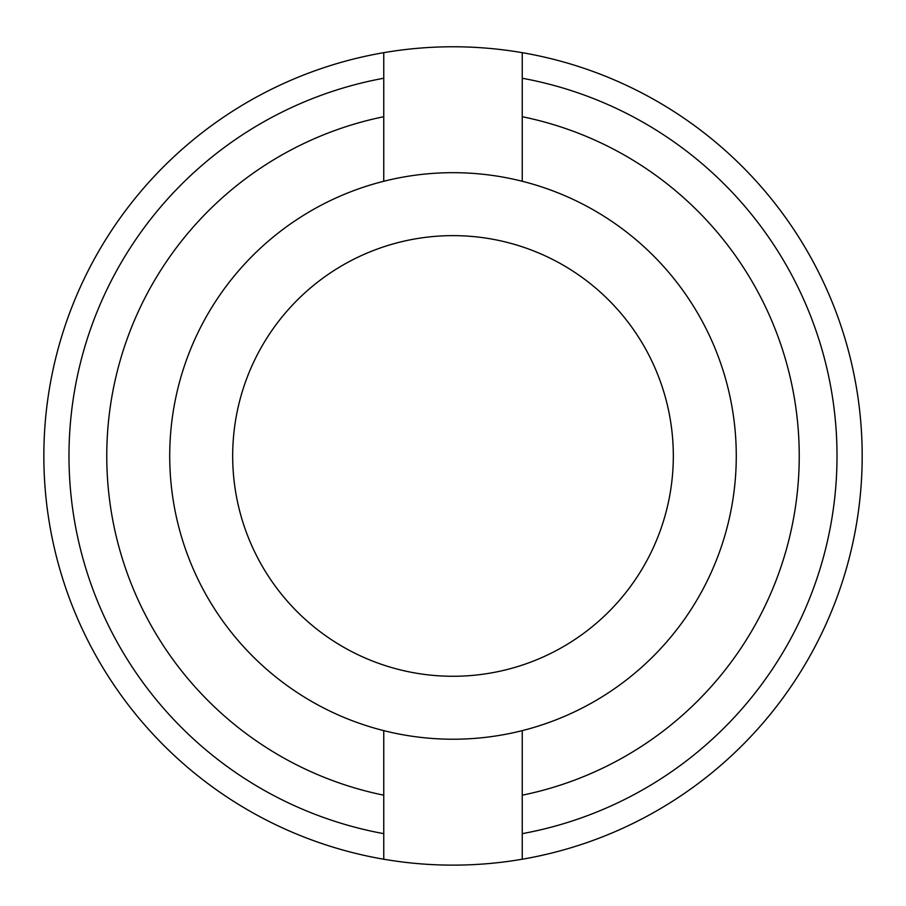 <?xml version="1.0" encoding="UTF-8"?>
<svg xmlns="http://www.w3.org/2000/svg" width="906" height="906" viewBox="0 0 906 906"><rect width="100%" height="100%" fill="white"/><g stroke="black" fill="none" stroke-linecap="round" stroke-linejoin="round"><path stroke-width="1.36" d="M383.759 730.632A283.272 283.272 0 0 0 736.272 455.956A283.272 283.272 0 0 0 383.759 181.268A283.272 283.272 0 0 0 383.759 730.632L383.759 859.228A409.184 409.184 0 0 1 383.759 52.673A409.184 409.184 0 0 1 862.184 455.956A409.184 409.184 0 0 1 383.759 859.228M522.241 859.228L522.241 730.632M522.241 833.656A383.997 383.997 0 0 0 522.241 78.244L522.241 52.673M522.241 181.268L522.241 78.244M522.241 116.715A346.228 346.228 0 0 1 522.241 795.185M383.759 52.673L383.759 181.268M383.759 78.244A383.997 383.997 0 0 0 383.759 833.656M383.759 795.185A346.228 346.228 0 0 1 383.759 116.715M453 676.272A220.328 220.328 0 0 0 643.804 345.786A220.328 220.328 0 0 0 262.196 345.786A220.328 220.328 0 0 0 453 676.272"/></g></svg>
